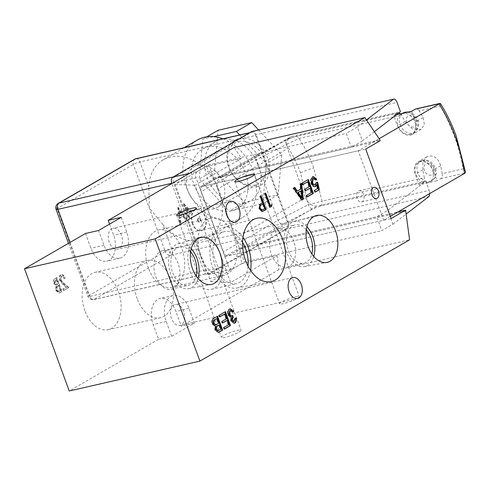 <?xml version="1.0" encoding="UTF-8"?>
<svg xmlns="http://www.w3.org/2000/svg" width="490" height="490" viewBox="0 0 490 490"><rect width="100%" height="100%" fill="white"/><g stroke="black" fill="none" stroke-linecap="round" stroke-linejoin="round"><path stroke-width="0.37" stroke-dasharray="2.45 1.84" d="M363.562 194.463A5.733 3.669 77.1 0 0 359.023 190.757A5.733 3.669 77.1 0 0 357.038 198.236A5.733 3.669 77.1 0 0 361.577 201.935A5.733 3.669 77.1 0 0 363.562 194.463M242.991 237.417A31.091 19.906 77.1 0 0 223.042 227.44A31.091 19.906 77.1 0 0 212.789 267.852A31.091 19.906 77.1 0 0 236.903 288.028A31.091 19.906 77.1 0 0 250.531 270.37M242.568 242.342A26.674 17.083 77.1 0 0 224.53 231.617A26.674 17.083 77.1 0 0 215.3 266.401A26.674 17.083 77.1 0 0 236.425 283.624A26.674 17.083 77.1 0 0 248.007 266.119M220.696 254.549A26.674 17.083 77.1 0 0 199.571 237.325A26.674 17.083 77.1 0 0 190.341 272.109A26.674 17.083 77.1 0 0 211.466 289.333A26.674 17.083 77.1 0 0 220.696 254.549M148.446 268.318A29.418 18.834 -102.9 0 1 158.625 229.963A29.418 18.834 -102.9 0 1 181.925 248.957A29.418 18.834 -102.9 0 1 171.745 287.318A29.418 18.834 -102.9 0 1 148.446 268.318M200.759 256.356A29.418 18.834 -102.9 0 1 210.939 217.995A29.418 18.834 -102.9 0 1 234.238 236.989A29.418 18.834 -102.9 0 1 224.059 275.349A29.418 18.834 -102.9 0 1 200.759 256.356M84.88 310.697A29.418 18.834 -102.9 0 1 95.06 272.336A29.418 18.834 -102.9 0 1 118.36 291.329A29.418 18.834 -102.9 0 1 108.18 329.69A29.418 18.834 -102.9 0 1 84.88 310.697M137.194 298.729A29.418 18.834 -102.9 0 1 147.374 260.368A29.418 18.834 -102.9 0 1 170.673 279.367A29.418 18.834 -102.9 0 1 160.493 317.722A29.418 18.834 -102.9 0 1 137.194 298.729M306.942 226.674A23.104 14.792 77.1 0 0 294 221.609A23.104 14.792 77.1 0 0 286.381 251.639A23.104 14.792 77.1 0 0 304.302 266.634A23.104 14.792 77.1 0 0 313.753 256.448M306.311 229.767A19.698 12.611 77.1 0 0 295.133 224.837A19.698 12.611 77.1 0 0 288.322 250.519A19.698 12.611 77.1 0 0 303.923 263.234A19.698 12.611 77.1 0 0 311.842 253.936M293.804 241.429A19.698 12.611 77.1 0 0 278.204 228.714A19.698 12.611 77.1 0 0 271.387 254.396A19.698 12.611 77.1 0 0 286.987 267.111A19.698 12.611 77.1 0 0 293.804 241.429M191.241 248.718A23.104 14.792 77.1 0 0 178.305 243.653A23.104 14.792 77.1 0 0 170.685 273.683A23.104 14.792 77.1 0 0 188.607 288.677A23.104 14.792 77.1 0 0 198.052 278.492M190.616 251.805A19.698 12.611 77.1 0 0 179.438 246.88A19.698 12.611 77.1 0 0 172.621 272.562A19.698 12.611 77.1 0 0 188.221 285.278A19.698 12.611 77.1 0 0 196.147 275.98M178.103 263.467A19.698 12.611 77.1 0 0 162.508 250.751A19.698 12.611 77.1 0 0 155.691 276.434A19.698 12.611 77.1 0 0 171.292 289.149A19.698 12.611 77.1 0 0 178.103 263.467M171.5 318.463A10.719 6.866 -102.9 0 1 175.212 304.48A10.719 6.866 -102.9 0 1 183.701 311.401A10.719 6.866 -102.9 0 1 179.989 325.385A10.719 6.866 -102.9 0 1 171.5 318.463M109.239 242.268A10.719 6.866 -102.9 0 1 112.951 228.291A10.719 6.866 -102.9 0 1 121.44 235.212A10.719 6.866 -102.9 0 1 117.729 249.19A10.719 6.866 -102.9 0 1 109.239 242.268M197.856 220.739A1.997 1.274 -102.9 0 1 198.548 218.136A1.997 1.274 -102.9 0 1 200.122 219.422A1.997 1.274 -102.9 0 1 199.436 222.025A1.997 1.274 -102.9 0 1 197.856 220.739M198.23 220.653A1.997 1.274 -102.9 0 1 198.922 218.05A1.997 1.274 -102.9 0 1 200.496 219.336A1.997 1.274 -102.9 0 1 199.81 221.939A1.997 1.274 -102.9 0 1 198.23 220.653M192.374 223.777A10.97 7.025 -102.9 0 1 196.172 209.469A10.97 7.025 -102.9 0 1 204.857 216.556A10.97 7.025 -102.9 0 1 201.065 230.857A10.97 7.025 -102.9 0 1 192.374 223.777M192.748 223.691A10.97 7.025 -102.9 0 1 196.545 209.383A10.97 7.025 -102.9 0 1 205.23 216.47A10.97 7.025 -102.9 0 1 201.439 230.772A10.97 7.025 -102.9 0 1 192.748 223.691M237.185 330.407A10.474 1.562 159.9 0 1 241.062 330.254A10.474 1.562 159.9 0 1 235.843 333.672A10.474 1.562 159.9 0 1 225.271 337.298A10.474 1.562 159.9 0 1 221.394 337.451A10.474 1.562 159.9 0 1 226.613 334.033A10.474 1.562 159.9 0 1 237.185 330.407M295.354 296.762A10.474 1.562 159.9 0 1 299.225 296.609A10.474 1.562 159.9 0 1 294.006 300.027A10.474 1.562 159.9 0 1 283.434 303.653A10.474 1.562 159.9 0 1 279.563 303.806A10.474 1.562 159.9 0 1 284.776 300.388A10.474 1.562 159.9 0 1 295.354 296.762M191.584 212.489L183.291 203.907L186.812 213.524L185.937 214.026L186.457 215.453L187.333 214.951L188.503 218.154L189.269 217.713L188.093 214.504L192.147 212.36L184.007 203.687L183.444 203.816M61.079 276.323L61.997 276.054L61.079 276.323C62.261 275.968 63.216 276.709 63.945 278.553L64.705 278.112C63.651 275.441 62.255 274.375 60.521 274.921C59.161 276.072 58.898 277.904 59.737 280.427L63.045 284.604L66.175 287.189L62.794 289.143L63.314 290.564L68.447 287.599L63.48 283.508L60.527 280.053L61.079 276.323M60.295 280.298L63.602 284.482L66.732 287.06L63.357 289.014L63.878 290.435L69.004 287.471L64.043 283.379L61.085 279.925L61.642 276.195C62.818 275.839 63.774 276.581 64.502 278.424L65.268 277.983C64.208 275.313 62.812 274.247 61.079 274.792L60.521 274.921L61.079 274.792C59.719 275.944 59.462 277.781 60.295 280.298L59.737 280.427M171.672 336.312L166.251 321.495A19.943 12.771 -102.9 0 1 173.154 295.488A19.943 12.771 -102.9 0 1 188.95 308.369L194.371 323.186L171.672 336.312L158.607 339.301L153.186 324.484A19.943 12.771 -102.9 0 1 160.089 298.477A19.943 12.771 -102.9 0 1 175.886 311.358L181.306 326.175L278.902 269.721L409.579 239.824M158.607 339.301L69.231 391.002M109.582 224.12L113.625 235.163A19.943 12.771 -102.9 0 1 106.722 261.17A19.943 12.771 -102.9 0 1 90.926 248.295L85.499 233.479M61.483 291.624L56.399 277.738L54.947 278.577C53.471 279.367 53.098 280.972 53.839 283.385L55.86 285.799L55.566 290.27L58.825 293.057L62.04 291.501L56.956 277.61L56.399 277.738M177.766 207.533L179.579 223.318L180.406 222.84L179.787 217.799L182.752 216.084L185.502 219.894L186.341 219.404L177.766 207.533L178.329 207.405L177.662 207.595M241.644 263.718L210.731 281.603L175.15 184.369L206.063 166.49L214.038 178.703L199.571 187.076L224.984 256.527L239.457 248.154L241.644 263.718L277.113 255.609L230.643 282.491L195.057 185.257L241.533 158.374L234.171 147.484M277.113 255.609L278.902 269.721M194.371 323.186L181.306 326.175M214.038 178.703L380.185 140.697M213.701 177.778L379.848 139.773M199.571 187.076L365.718 149.07M224.984 256.527L391.13 218.522M239.457 248.154L398.137 211.858M239.794 249.085L405.941 211.074M206.063 166.49L241.533 158.374M210.731 281.603L230.643 282.491M175.15 184.369L195.057 185.257M121.269 217.358L126.69 232.174A19.943 12.771 -102.9 0 1 119.787 258.181A19.943 12.771 -102.9 0 1 103.99 245.306L98.57 230.49M64.502 278.424L63.945 278.553M65.268 277.983L64.705 278.112M63.602 284.482L63.045 284.604M66.732 287.06L66.175 287.189M63.357 289.014L62.794 289.143M63.878 290.435L63.314 290.564M69.004 287.471L68.447 287.599M61.085 279.925L60.527 280.053M56.956 277.61L55.505 278.449C54.029 279.239 53.661 280.844 54.402 283.257L53.839 283.385M54.402 283.257L56.424 285.67L55.86 285.799M56.424 285.67L56.123 290.141L55.566 290.27M56.123 290.141L59.382 292.928L59.994 292.683L59.431 292.812M59.994 292.683L62.04 291.501M57.232 286.497L58.867 285.352L60.76 290.515L58.972 291.415L56.889 289.7L57.232 286.497L56.675 286.625L58.31 285.48L60.197 290.644L58.414 291.544L56.332 289.829L56.675 286.625M55.174 282.84L55.878 279.962L56.718 279.471L58.347 283.924L57.146 284.506L55.174 282.84L54.611 282.969L55.321 280.084L56.154 279.6L57.783 284.053L56.589 284.635L54.611 282.969M55.878 279.962L55.321 280.084M56.718 279.471L56.154 279.6M57.93 284.163L57.373 284.292M58.347 283.924L57.783 284.053M58.867 285.352L58.31 285.48M56.889 289.7L56.332 289.829M59.841 291.048L59.278 291.176M60.76 290.515L60.197 290.644M184.007 203.687L183.291 203.907M183.848 203.779L187.37 213.395L186.812 213.524M187.37 213.395L185.937 214.026M186.494 213.903L187.021 215.324L186.457 215.453M187.021 215.324L187.891 214.822L187.333 214.951M187.891 214.822L189.067 218.025L188.503 218.154M189.067 218.025L189.826 217.585L189.269 217.713M189.826 217.585L188.656 214.381L188.093 214.504M188.656 214.381L192.147 212.36M190.169 211.778L188.136 212.954L186.127 207.472L190.169 211.778L187.572 213.083L185.569 207.595L189.612 211.907M188.136 212.954L187.572 213.083M186.127 207.472L185.569 207.595M178.219 207.466L180.136 223.189L179.579 223.318M180.136 223.189L180.963 222.711L180.406 222.84M180.963 222.711L180.351 217.67L179.787 217.799M180.351 217.67L182.752 216.084M183.315 215.955L186.059 219.765L185.502 219.894M186.059 219.765L186.904 219.275L186.341 219.404M186.904 219.275L178.329 207.405M182.433 214.743L180.155 216.059L179.499 210.675L182.433 214.743L179.591 216.188L178.936 210.804L181.87 214.871M180.155 216.059L179.591 216.188M179.499 210.675L178.936 210.804M269.714 205.561L271.582 204.679M269.972 207.141L269.476 207.429L270.033 207.301M269.476 207.429L264.392 193.538L264.949 193.409M264.392 193.538L265.715 192.968M262.279 211.466L261.862 211.582L258.94 209.003L259.351 204.502L262.046 202.664L259.7 196.251L261.023 195.682M261.862 211.582L262.42 211.453M258.94 209.003L259.504 208.881M259.351 204.502L259.908 204.373M262.046 202.664L262.603 202.535M259.7 196.251L260.257 196.123M261.942 209.989L264.257 208.722L262.567 204.091M264.257 208.722L264.821 208.593M315.162 186.58C313.441 187.186 312.063 186.169 311.015 183.53L310.476 179.897L312.02 176.957L312.577 176.829M312.02 176.957L312.975 176.645M315.517 179.806L315.07 180.155L315.634 180.026M315.07 180.155L313.269 178.378M314.672 184.901L315.438 184.675M314.874 184.804L315.872 182.715L316.436 182.586M315.872 182.715L317.594 182.133M315.229 191.933L314.727 192.221L315.284 192.092M314.727 192.221L314.078 190.445L314.635 190.316M314.078 190.445L317.783 188.497M317.22 188.619L316.338 184.773M311.015 183.53L311.579 183.401M310.476 179.897L311.034 179.769M302.612 184.559L302.11 184.846L301.522 183.242L302.085 183.119M301.522 183.242L308.302 179.518M307.328 196.717L306.826 197.011L307.383 196.882M306.826 197.011L306.238 195.406L306.801 195.277M306.238 195.406L311.603 192.503M311.04 192.631L309.478 188.356M305.503 190.653L305 190.941L305.564 190.812M305 190.941L304.419 189.342L304.976 189.214M304.419 189.342L309.453 186.623M308.89 186.751L307.132 181.943M302.11 184.846L302.673 184.718M296.744 191.186L300.376 189.091L299.776 184.252L300.339 184.124M299.776 184.252L301.613 183.389M301.865 199.877L301.399 200.147L301.963 200.018M301.399 200.147L292.94 188.209L293.498 188.08M292.94 188.209L294.772 187.345M300.376 189.091L300.934 188.962M301.491 198.15L300.597 190.898M301.136 195.253L301.693 195.124M234.006 323.302L230.606 321.024L230.759 317.594L227.905 315.095C227.078 312.259 227.483 310.262 229.118 309.11L229.681 308.982M229.118 309.11L230.049 308.81M232.615 311.965L232.174 312.308L232.738 312.179M232.174 312.308L230.343 310.55M231.439 316.197L232.107 316.013M231.543 316.142L232.744 315.413M232.18 315.542L232.278 315.891M233.644 321.599L234.257 321.44M233.699 321.569L234.349 318.604L234.906 318.476M234.349 318.604L236.064 318.022M230.606 321.024L231.164 320.895M230.759 317.594L231.317 317.465M227.905 315.095L228.469 314.966M219.716 316.712L219.214 316.999L218.626 315.395L219.189 315.266M218.626 315.395L225.406 311.671M224.432 328.87L223.93 329.164L224.487 329.035M223.93 329.164L223.342 327.559L223.906 327.43M223.342 327.559L228.708 324.656M228.144 324.778L226.582 320.509M222.607 322.806L222.105 323.094L222.668 322.965M222.105 323.094L221.523 321.495L222.08 321.366M221.523 321.495L226.558 318.776M225.994 318.904L224.236 314.096M219.214 316.999L219.777 316.871M218.142 332.422L214.755 330.107L214.939 326.377L212.121 323.982C211.331 320.999 211.888 319.063 213.799 318.194L217.554 316.215M214.755 330.107L215.318 329.978M214.939 326.377L215.496 326.248M212.121 323.982L212.678 323.853M215.594 324.858L218.136 323.449L216.378 318.641M217.885 330.652L220.286 329.323L218.724 325.054M220.286 329.323L220.849 329.2M218.136 323.449L218.699 323.32M428.003 182.55A11.221 8.453 60 0 1 416.28 175.23A11.221 8.453 60 0 1 418.57 162.423A11.221 8.453 60 0 1 420.377 161.718A11.221 8.453 60 0 1 432.1 169.038A11.221 8.453 60 0 1 429.81 181.845A11.221 8.453 60 0 1 428.003 182.55M410.381 134.401A11.221 8.453 60 0 1 398.658 127.075A11.221 8.453 60 0 1 400.949 114.268A11.221 8.453 60 0 1 402.755 113.564A11.221 8.453 60 0 1 414.479 120.883A11.221 8.453 60 0 1 412.188 133.69A11.221 8.453 60 0 1 410.381 134.401M420.126 161.02A11.968 9.016 -120 0 0 418.197 161.774A11.968 9.016 -120 0 0 415.226 174.183L419.128 184.834L437.049 180.73L433.148 170.085A11.968 9.016 -120 0 0 420.126 161.02M400.422 113.845A4.986 3.191 -102.9 0 1 401.371 115.04A124.65 79.809 77.1 0 1 405.138 121.673L412.586 129.048L421.173 129.354L424.413 124.448L423.054 117.576A124.65 79.809 -102.9 0 0 419.293 110.936L440.204 106.159A124.65 79.809 -102.9 0 1 454.328 135.975A124.65 79.809 -102.9 0 1 463.148 168.854L442.243 173.638A124.65 79.809 77.1 0 0 440.675 165.73C438.489 158.699 434.514 155.465 428.756 156.028L426.808 156.794L422.925 162.068L422.76 169.828A124.65 79.809 -102.9 0 1 424.322 177.741L322.04 201.133L313.778 168.125C309.876 157.48 304.982 147.582 299.096 138.437A4.986 3.191 77.1 0 0 295.709 136.41L295.709 136.41A4.986 3.191 77.1 0 0 295.127 136.637L287.697 139.368L257.814 154.687L203.301 186.218L358.251 150.773L379.125 138.701M440.204 106.159C440.767 104.033 440.639 103.163 439.812 103.543M320.546 206.094A4.986 3.191 -102.9 0 0 322.04 201.133L308.235 204.746L278.05 220.224L223.287 251.897A4.986 3.755 -120 0 0 228.72 255.676L283.232 224.144C281.021 224.279 279.294 222.968 278.05 220.224L256.025 160.028L286.209 144.556C292.003 153.254 296.775 162.717 300.529 172.958L308.235 204.746A4.986 3.148 -117.1 0 0 313.116 208.826L320.546 206.094L422.821 182.696L419.128 184.834M411.631 111.279L415.526 121.93A11.968 9.016 60 0 1 412.562 134.34A11.968 9.016 60 0 1 397.604 126.028L393.709 115.383L396.373 114.77M401.371 115.04L299.096 138.437L286.209 144.556A4.986 3.148 62.9 0 1 287.122 139.564L295.709 136.41L397.99 113.012A4.986 3.191 -102.9 0 0 397.408 113.245L393.709 115.383M397.99 113.012A4.986 3.191 -102.9 0 1 398.707 112.976M419.293 110.936A4.986 3.191 77.1 0 0 415.912 108.915M442.243 173.638A4.986 3.191 -102.9 0 1 440.743 178.593L437.049 180.73M463.148 168.854L465.5 172.125M203.301 186.218A4.986 3.755 -120 0 0 202.499 186.537A4.986 3.755 -120 0 0 201.261 191.706L256.025 160.028L257.066 154.969L257.814 154.687M223.287 251.897L201.261 191.706M228.72 255.676L383.664 220.231L358.251 150.773M390.34 216.366L383.664 220.231M257.177 154.913L287.122 139.564A4.986 3.148 62.9 0 1 287.697 139.368M422.821 182.696A4.986 3.191 77.1 0 0 424.322 177.741M256.95 186.58A25.927 19.539 -120 0 0 267.558 158.062A25.927 19.539 -120 0 0 239.328 138.425A25.927 19.539 -120 0 0 228.726 166.943A25.927 19.539 -120 0 0 256.95 186.58M238.759 141.561A23.434 17.658 60 0 1 263.246 156.855A23.434 17.658 60 0 1 258.457 183.609A23.434 17.658 60 0 1 254.69 185.085A23.434 17.658 60 0 1 230.196 169.791A23.434 17.658 60 0 1 234.992 143.037A23.434 17.658 60 0 1 238.759 141.561M197.617 165.357A23.434 17.658 60 0 1 222.111 180.651A23.434 17.658 60 0 1 217.315 207.405A23.434 17.658 60 0 1 213.548 208.881A23.434 17.658 60 0 1 189.06 193.593A23.434 17.658 60 0 1 193.85 166.833A23.434 17.658 60 0 1 197.617 165.357M244.51 203.313A34.404 25.927 60 0 1 208.562 180.865A34.404 25.927 60 0 1 215.594 141.585A34.404 25.927 60 0 1 221.131 139.417A34.404 25.927 60 0 1 257.079 161.865A34.404 25.927 60 0 1 250.047 201.145A34.404 25.927 60 0 1 244.51 203.313M231.458 210.865A34.404 25.927 60 0 1 195.51 188.411A34.404 25.927 60 0 1 202.542 149.132A34.404 25.927 60 0 1 208.079 146.963A34.404 25.927 60 0 1 244.032 169.418A34.404 25.927 60 0 1 236.995 208.697A34.404 25.927 60 0 1 231.458 210.865M70.033 242.428L89.78 296.395A4.986 3.191 77.1 0 0 93.731 299.611A4.986 3.191 77.1 0 0 94.313 299.384L170.636 255.235A4.986 3.191 77.1 0 0 171.782 248.963L162.839 224.53A44.878 33.816 -120 0 0 200.974 240.278A44.878 33.816 -120 0 0 208.189 237.454A44.878 33.816 -120 0 0 217.364 186.218A44.878 33.816 -120 0 0 170.471 156.935A44.878 33.816 -120 0 0 163.256 159.764A44.878 33.816 -120 0 0 148.868 186.353L139.926 161.921L255.67 135.442L287.526 222.485A4.986 3.191 -102.9 0 1 286.381 228.757L210.057 272.906A4.986 3.191 -102.9 0 1 209.475 273.138A4.986 3.191 -102.9 0 1 205.524 269.917L173.668 182.868A4.986 3.191 -102.9 0 1 174.814 176.596L251.137 132.453A4.986 3.191 -102.9 0 1 251.719 132.22A4.986 3.191 -102.9 0 1 255.67 135.442M222.913 138.811A44.878 33.816 60 0 1 255.186 177.172A44.878 33.816 60 0 1 242.238 217.756A44.878 33.816 60 0 1 235.016 220.586A44.878 33.816 60 0 1 188.123 191.302A44.878 33.816 60 0 1 197.299 140.067M162.839 224.53L149.285 207.938L148.868 186.353M189.471 173.338L197.213 171.567A4.986 3.191 77.1 0 0 196.067 177.839L228.26 265.813A4.986 3.191 77.1 0 0 232.211 269.035A4.986 3.191 77.1 0 0 232.793 268.802L208.526 274.351A4.986 3.191 -102.9 0 1 207.944 274.584A4.986 3.191 -102.9 0 1 203.993 271.362L171.849 183.53M252.117 131.43A4.986 3.191 -102.9 0 1 256.068 134.652L397.023 102.404M387.804 210.351L392.888 224.242L381.826 230.643L376.743 216.752L387.804 210.351L425.828 181.116L429.216 190.377L288.261 222.625L256.068 134.652M288.261 222.625A4.986 3.191 -102.9 0 1 287.115 228.891L429.075 196.423M208.526 274.351L287.115 228.891M374.378 131.681L362.392 140.9L357.308 127.008L346.24 133.409L351.324 147.3L222.252 176.829L292.052 136.453L400.416 111.665M292.052 136.453A10.97 8.269 -120 0 0 290.282 137.145A10.97 8.269 -120 0 0 287.563 148.519L217.768 188.889L235.727 237.969A10.97 8.269 -120 0 0 247.671 246.28L376.743 216.752M235.727 237.969L305.521 197.599L287.563 148.519M305.521 197.599A10.97 8.269 -120 0 0 317.465 205.904L247.671 246.28M425.828 181.116L317.465 205.904M362.392 140.9L351.324 147.3M357.308 127.008L366.459 119.97M392.888 224.242L406.302 213.928M429.871 193.501L429.216 190.377M232.793 268.802L244.424 262.077L381.826 230.643M197.213 171.567L208.844 164.842L346.24 133.409M222.252 176.829A10.97 8.269 -120 0 0 220.488 177.515A10.97 8.269 -120 0 0 217.768 188.889M208.844 164.842L244.424 262.077M239.708 134.971L266.425 163.678L262.83 203.607L229.228 211.294L199.222 179.052L202.811 139.123L213.579 136.661M258.598 129.948L281.744 154.816L278.149 194.744L244.547 202.431L214.54 170.189L199.222 179.052M244.547 202.431L229.228 211.294M206.786 136.826L202.811 139.123M214.54 170.189L218.136 130.26M281.744 154.816L266.425 163.678M278.149 194.744L262.83 203.607M126.69 232.174L113.625 235.163M103.99 245.306L90.926 248.295M166.251 321.495L153.186 324.484M188.95 308.369L175.886 311.358M64.043 283.379L63.48 283.508M55.505 278.449L54.947 278.577M58.457 285.59L57.9 285.719M261.433 203.019L261.997 202.891M262.701 209.622L263.265 209.493M213.799 318.194L214.357 318.065M218.669 330.266L219.226 330.138M216.262 324.533L216.819 324.405M402.939 113.123A11.221 8.453 -120 0 0 400.642 125.93A11.221 8.453 -120 0 0 412.366 133.249A11.221 8.453 -120 0 0 414.173 132.545A11.221 8.453 -120 0 0 417.051 121.183A11.221 8.453 -120 0 0 407.221 112.29M413.511 126.977A6.235 4.698 60 0 1 406.725 122.255A6.235 4.698 60 0 1 409.273 115.401A6.235 4.698 60 0 1 416.059 120.124A6.235 4.698 60 0 1 413.511 126.977M422.362 160.567A11.221 8.453 -120 0 0 420.561 161.271A11.221 8.453 -120 0 0 418.264 174.085A11.221 8.453 -120 0 0 429.987 181.404A11.221 8.453 -120 0 0 431.794 180.694A11.221 8.453 -120 0 0 434.085 167.886A11.221 8.453 -120 0 0 422.362 160.567M431.133 175.132A6.235 4.698 60 0 1 424.346 170.41A6.235 4.698 60 0 1 426.894 163.556A6.235 4.698 60 0 1 433.681 168.278A6.235 4.698 60 0 1 431.133 175.132M422.76 169.828L415.226 174.183M300.529 172.958A10.97 1.635 159.9 0 1 313.778 168.125M397.408 113.245L295.127 136.637M440.743 178.593L465.224 172.995M283.232 224.144L313.116 208.826M440.675 165.73L433.148 170.085M423.054 117.576L415.526 121.93M405.138 121.673L397.604 126.028M134.591 159.244A4.986 3.755 -120 0 0 133.353 164.413L165.21 251.462L88.886 295.605L57.03 208.562L133.353 164.413A4.986 0.741 159.9 0 1 139.926 161.921A4.986 3.191 77.1 0 0 135.975 158.699M205.524 269.917L89.78 296.395A4.986 0.741 159.9 0 1 87.937 296.468A4.986 0.741 159.9 0 1 88.886 295.605A4.986 3.755 -120 0 0 94.313 299.384L210.057 272.906M171.77 183.303L173.668 182.868M173.209 176.964L174.814 176.596M249.532 132.821L251.137 132.453M286.381 228.757L170.636 255.235A4.986 3.755 -120 0 1 165.21 251.462A4.986 0.741 159.9 0 1 171.782 248.963L287.526 222.485M196.067 177.839L172.284 183.278M203.993 271.362L228.26 265.813M58.267 203.393A4.986 3.755 -120 0 0 57.03 208.562A4.986 0.741 159.9 0 0 56.081 209.42M359.023 190.757L373.956 187.339M223.042 227.44L256.313 218.393M199.571 237.325L224.53 231.617M210.939 217.995L158.625 229.963M147.374 260.368L95.06 272.336M294 221.609L316.179 215.582M278.204 228.714L295.133 224.837M178.305 243.653L200.484 237.619M162.508 250.751L179.438 246.88M292.818 277.579L175.212 304.48M230.557 201.384L112.951 228.291M198.922 218.05L198.548 218.136M196.545 209.383L196.172 209.469M196.331 208.017L241.062 330.254M254.494 174.373L299.225 296.609M234.826 181.57L279.563 303.806M176.663 215.214L221.394 337.451M201.439 230.772L201.065 230.857M199.81 221.939L199.436 222.025M119.787 258.181L106.722 261.17M173.154 295.488L160.089 298.477M235.341 222.289L117.729 249.19M297.602 298.477L179.989 325.385M58.825 293.057L59.382 292.928M56.589 284.635L57.146 284.506M58.414 291.544L58.972 291.415M262.567 211.423L262.003 211.551M171.292 289.149L188.221 285.278M188.607 288.677L211.202 284.463M286.987 267.111L303.923 263.234M304.302 266.634L326.897 262.426M313.257 176.559L312.694 176.688M230.343 308.725L229.779 308.853M234.293 323.259L233.736 323.388M218.43 332.379L217.872 332.508M160.493 317.722L108.18 329.69M224.059 275.349L171.745 287.318M211.466 289.333L236.425 283.624M236.903 288.028L270.799 281.713M361.577 201.935L376.516 198.524M418.57 162.423L422.944 160.334C433.393 157.504 441.772 175.077 431.794 180.694L429.81 181.845M402.511 113.368L400.949 114.268M426.808 156.794L418.197 161.774M257.066 154.969L202.499 186.537M421.173 129.354L412.562 134.34M408.391 112.02L409.965 112.339L414.026 114.519L417.021 118.133L418.46 122.071L418.644 124.919L417.48 129.115L414.173 132.545L412.188 133.69M217.315 207.405L258.457 183.609M215.594 141.585L202.542 149.132M163.256 159.764L184.142 147.68M68.49 243.322L87.937 296.468A4.986 4.986 0 0 0 93.731 299.611L209.475 273.138M249.808 132.655L251.719 132.22M220.488 177.515L290.282 137.145M207.944 274.584L232.211 269.035M208.189 237.454L242.238 217.756M250.047 201.145L236.995 208.697M193.85 166.833L234.992 143.037"/><path stroke-width="0.73" d="M378.501 191.045A5.733 3.669 77.1 0 0 373.956 187.339A5.733 3.669 77.1 0 0 371.971 194.818A5.733 3.669 77.1 0 0 376.516 198.524A5.733 3.669 77.1 0 0 378.501 191.045M282.571 239.236A32.487 20.801 77.1 0 0 256.313 218.393A32.487 20.801 77.1 0 0 245.594 260.625A32.487 20.801 77.1 0 0 270.799 281.713A32.487 20.801 77.1 0 0 282.571 239.236M250.531 270.37A31.091 19.906 77.1 0 0 248.167 247.389A31.091 19.906 77.1 0 0 242.991 237.417M248.007 266.119A26.674 17.083 77.1 0 0 245.655 248.84A26.674 17.083 77.1 0 0 242.568 242.342M335.607 231.004A24.035 15.386 77.1 0 0 316.179 215.582A24.035 15.386 77.1 0 0 308.253 246.825A24.035 15.386 77.1 0 0 326.897 262.426A24.035 15.386 77.1 0 0 335.607 231.004M313.753 256.448A23.104 14.792 77.1 0 0 312.675 236.431A23.104 14.792 77.1 0 0 306.942 226.674M311.842 253.936A19.698 12.611 77.1 0 0 310.733 237.552A19.698 12.611 77.1 0 0 306.311 229.767M219.906 253.042A24.035 15.386 77.1 0 0 200.484 237.619A24.035 15.386 77.1 0 0 192.558 268.863A24.035 15.386 77.1 0 0 211.202 284.463A24.035 15.386 77.1 0 0 219.906 253.042M198.052 278.492A23.104 14.792 77.1 0 0 196.974 258.475A23.104 14.792 77.1 0 0 191.241 248.718M196.147 275.98A19.698 12.611 77.1 0 0 195.038 259.596A19.698 12.611 77.1 0 0 190.616 251.805M289.112 291.556A10.719 6.866 -102.9 0 1 292.818 277.579A10.719 6.866 -102.9 0 1 301.313 284.5A10.719 6.866 -102.9 0 1 297.602 298.477A10.719 6.866 -102.9 0 1 289.112 291.556M226.852 215.367A10.719 6.866 -102.9 0 1 230.557 201.384A10.719 6.866 -102.9 0 1 239.053 208.311A10.719 6.866 -102.9 0 1 235.341 222.289A10.719 6.866 -102.9 0 1 226.852 215.367M192.454 208.17A10.474 1.562 159.9 0 1 196.331 208.017A10.474 1.562 159.9 0 1 191.112 211.435A10.474 1.562 159.9 0 1 180.541 215.061A10.474 1.562 159.9 0 1 176.663 215.214A10.474 1.562 159.9 0 1 181.882 211.796A10.474 1.562 159.9 0 1 192.454 208.17M250.623 174.526A10.474 1.562 159.9 0 1 254.494 174.373A10.474 1.562 159.9 0 1 249.275 177.79A10.474 1.562 159.9 0 1 238.704 181.416A10.474 1.562 159.9 0 1 234.826 181.57A10.474 1.562 159.9 0 1 240.045 178.152A10.474 1.562 159.9 0 1 250.623 174.526M199.908 361.106L155.177 238.869L364.848 117.594L379.848 139.773L380.185 140.697L365.718 149.07L391.13 218.522L405.604 210.149L409.579 239.824L199.908 361.106L69.231 391.002L24.5 268.765L85.499 233.479L98.57 230.49L121.269 217.358L108.198 220.347L109.582 224.12M108.198 220.347L234.171 147.484L364.848 117.594M219.777 316.871L219.189 315.266L225.406 311.671L230.49 325.562L224.487 329.035L223.906 327.43L228.708 324.656L227.139 320.38L222.668 322.965L222.08 321.366L226.558 318.776L224.794 313.968L219.777 316.871M228.469 314.966C227.642 312.13 228.046 310.133 229.681 308.982L230.343 308.725L233.761 311.371L232.738 312.179L230.612 310.452L230.227 310.611L229.565 314.347L231.721 316.166L232.744 315.413L233.216 317.079L232.236 320.203L234.257 321.44L234.906 318.476L236.064 318.022C236.615 320.429 236.223 322.095 234.875 323.026L234.293 323.259L231.164 320.895L231.317 317.465L228.469 314.966M233.644 321.599L234.257 321.44M300.934 188.962L300.339 184.124L301.613 183.389L303.316 199.234L301.963 200.018L293.498 188.08L294.772 187.345L297.308 191.057L300.934 188.962M270.278 205.433L271.582 204.679L271.607 206.394L270.033 207.301L264.949 193.409L265.715 192.968L270.278 205.433L269.714 205.561L265.213 193.262M260.257 196.123L261.023 195.682L266.107 209.573L262.42 211.453L259.504 208.881L259.908 204.373L262.603 202.535L260.257 196.123M316.895 184.644L316.338 184.773L315.162 186.58L315.719 186.451C314.004 187.058 312.62 186.041 311.579 183.401L311.034 179.769L312.577 176.829L313.257 176.559L316.656 179.218L315.634 180.026L313.533 178.286L313.159 178.44L312.626 182.66C313.331 184.54 314.262 185.208 315.438 184.675L316.436 182.586L317.594 182.133L319.327 189.759L315.284 192.092L314.635 190.316L317.783 188.497L316.895 184.644L315.199 186.659M314.672 184.901L315.438 184.675M302.673 184.718L302.085 183.119L308.302 179.518L313.386 193.409L307.383 196.882L306.801 195.277L311.603 192.503L310.035 188.227L305.564 190.812L304.976 189.214L309.453 186.623L307.689 181.815L302.673 184.718M212.678 323.853C211.888 320.87 212.446 318.941 214.357 318.065L217.554 316.215L222.638 330.107L218.43 332.379L215.318 329.978L215.496 326.248L212.678 323.853M24.5 268.765L155.177 238.869M398.137 211.858L405.604 210.149M271.025 204.998L271.05 206.517L271.607 206.394M271.05 206.517L269.972 207.141M260.521 195.976L265.543 209.702L266.107 209.573M265.543 209.702L261.862 211.582M259.706 208.556L260.264 208.434L262.199 209.959L264.821 208.593L263.124 203.963L261.066 204.918C259.743 205.383 259.29 206.596 259.706 208.556L261.942 209.989M261.066 204.918L261.623 204.796C260.3 205.255 259.847 206.468 260.264 208.434M263.124 203.963L261.623 204.796M312.975 176.645L316.099 179.346L316.656 179.218M316.099 179.346L315.517 179.806M312.602 178.568L312.069 182.788L312.626 182.66M312.069 182.788C312.767 184.663 313.704 185.336 314.874 184.804M317.048 182.341L318.763 189.887L319.327 189.759M318.763 189.887L315.229 191.933M307.806 179.806L312.828 193.538L313.386 193.409M312.828 193.538L307.328 196.717M305.503 190.653L310.035 188.227M302.612 184.559L307.689 181.815M301.074 183.701L302.759 199.363L303.316 199.234M302.759 199.363L301.865 199.877M294.306 187.615L296.744 191.186L297.308 191.057M301.16 190.775L297.693 192.582L301.491 198.15L302.054 198.021L301.16 190.775L298.251 192.454L302.054 198.021M297.693 192.582L298.251 192.454M230.049 308.81L233.203 311.499L233.761 311.371M233.203 311.499L232.615 311.965M229.669 310.74L229.002 314.476L229.565 314.347M229.002 314.476L231.439 316.197M232.278 315.891L232.652 317.208L233.216 317.079M232.652 317.208L233.05 317.152M232.493 317.281L231.672 320.331L232.236 320.203M231.672 320.331L233.699 321.569M235.506 318.151C236.058 320.558 235.659 322.224 234.318 323.155L234.875 323.026M234.318 323.155L234.006 323.302M224.91 311.959L229.933 325.691L230.49 325.562M229.933 325.691L224.432 328.87M222.607 322.806L227.139 320.38M219.716 316.712L224.794 313.968M217.052 316.503L222.074 330.236L222.638 330.107M222.074 330.236L218.142 332.422M213.328 323.32L213.891 323.192L215.857 324.821L218.699 323.32L216.935 318.512L213.658 320.295L213.328 323.32L215.594 324.858M215.894 329.237L216.451 329.109L218.117 330.627L220.849 329.2L219.281 324.925L216.004 326.824L215.894 329.237L217.885 330.652M216.004 326.824L216.568 326.695L216.451 329.109M219.281 324.925L216.568 326.695M213.658 320.295L214.222 320.166L213.891 323.192M214.363 319.805L214.926 319.676L214.222 320.166M216.935 318.512L214.926 319.676M390.34 216.366L465.224 172.995L465.5 172.125L456.172 135.901C451.896 124.233 446.647 113.435 440.412 103.5L415.33 109.141L411.631 111.279L396.373 114.77M379.125 138.701L439.812 103.543M398.707 112.976A4.986 3.191 -102.9 0 1 400.422 113.845M440.118 103.372L415.912 108.915A4.986 3.191 77.1 0 0 415.33 109.141M184.142 147.68L197.299 140.067A44.878 33.816 60 0 1 204.52 137.243A44.878 33.816 60 0 1 222.913 138.811M171.849 183.53L171.8 183.395A4.986 3.191 -102.9 0 1 172.939 177.123L251.535 131.663A4.986 3.191 -102.9 0 1 252.117 131.43L393.495 99.188L251.535 131.663M366.459 119.97L393.495 99.188C394.707 98.631 395.883 99.703 397.023 102.404L400.416 111.665L374.378 131.681M406.302 213.928L429.075 196.423L429.871 193.501M213.579 136.661L236.413 131.436L239.708 134.971M236.413 131.436L251.738 122.574L218.136 130.26L206.786 136.826M251.738 122.574L258.598 129.948M263.877 210.669L264.435 210.541M299.856 195.755L300.419 195.626M218.889 332.079L219.446 331.951M216.972 326.064L217.529 325.936M407.221 112.29A11.221 8.453 -120 0 0 404.74 112.412A11.221 8.453 -120 0 0 402.939 113.123L405.322 112.186L408.391 112.02M464.52 173.46A119.664 76.618 77.1 0 0 455.222 136.759A119.664 76.618 77.1 0 0 439.107 104.009M249.808 132.655L135.975 158.699A4.986 3.191 77.1 0 0 135.393 158.932L59.07 203.074A4.986 3.191 77.1 0 0 57.93 209.346L171.77 183.303M249.532 132.821L135.393 158.932A4.986 3.755 -120 0 0 134.591 159.244L58.267 203.393A4.986 3.755 -120 0 1 59.07 203.074L173.209 176.964M172.284 183.278L171.8 183.395M172.939 177.123L189.471 173.338M58.267 203.393A4.986 4.986 0 0 0 56.081 209.42A4.986 0.741 159.9 0 0 57.93 209.346L70.033 242.428M262.199 209.959L261.642 210.088M313.533 178.286L312.975 178.409M230.612 310.452L230.055 310.58M231.721 316.166L231.164 316.295M218.117 330.627L217.554 330.756M215.857 324.821L215.294 324.95M402.939 113.123L402.511 113.368M135.975 158.699A4.986 4.986 0 0 0 134.591 159.244M56.081 209.42L68.49 243.322"/></g></svg>
